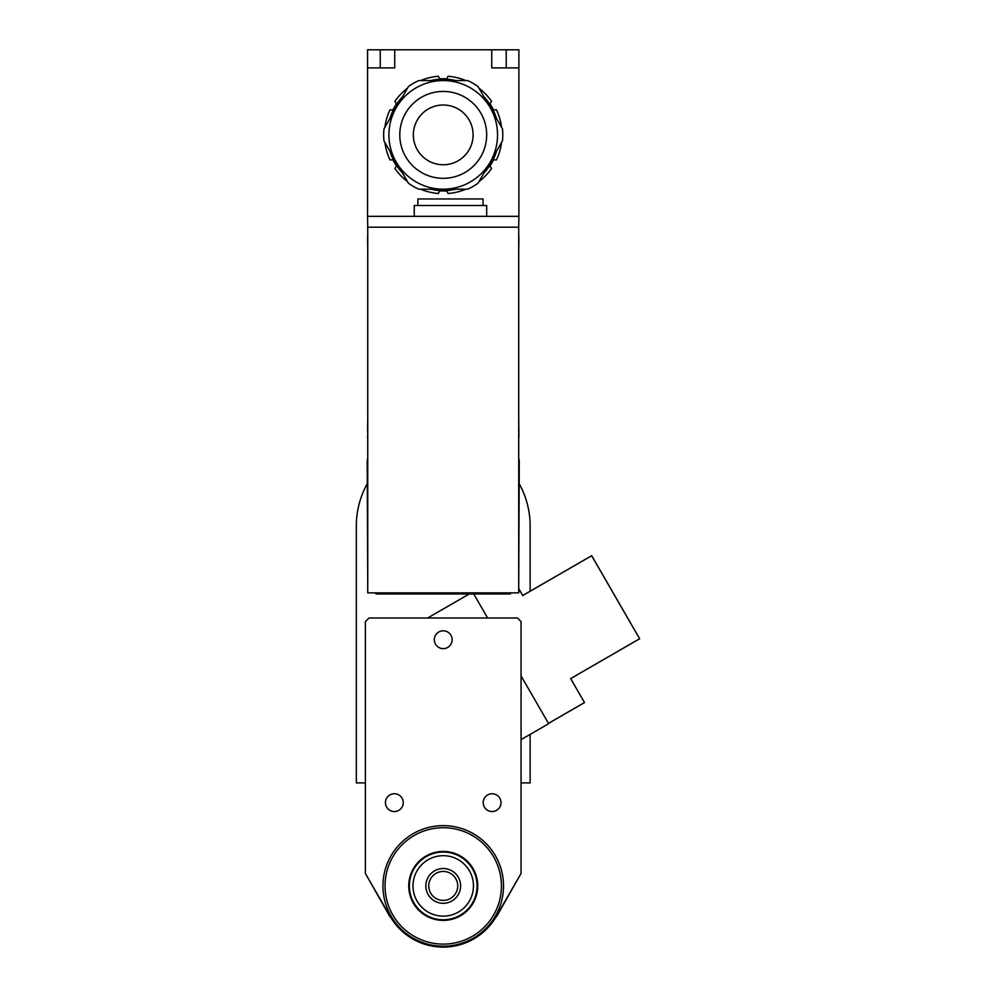 <?xml version="1.0" encoding="UTF-8"?>
<svg xmlns="http://www.w3.org/2000/svg" width="996" height="996" viewBox="0 0 996 996"><rect width="100%" height="100%" fill="white"/><g stroke="black" fill="none" stroke-linecap="round" stroke-linejoin="round"><path stroke-width="1.49" d="M452.134 639.718A8.902 8.902 0 0 1 438.775 647.437A8.902 8.902 0 0 1 438.775 632.012A8.902 8.902 0 0 1 452.134 639.718M501 802.652A8.902 8.902 0 0 1 487.654 810.358A8.902 8.902 0 0 1 487.654 794.933A8.902 8.902 0 0 1 501 802.652M403.255 802.652A8.902 8.902 0 0 1 389.897 810.358A8.902 8.902 0 0 1 389.897 794.933A8.902 8.902 0 0 1 403.255 802.652M457.712 885.917A14.479 14.479 0 0 1 435.987 898.454A14.479 14.479 0 0 1 435.987 873.38A14.479 14.479 0 0 1 457.712 885.917M460.613 885.917A17.393 17.393 0 0 0 434.53 870.865A17.393 17.393 0 0 0 434.53 900.982A17.393 17.393 0 0 0 460.613 885.917M473.461 885.917A30.229 30.229 0 0 1 428.118 912.099A30.229 30.229 0 0 1 428.118 859.735A30.229 30.229 0 0 1 473.461 885.917M477.084 885.917A33.852 33.852 0 0 0 426.3 856.597A33.852 33.852 0 0 0 426.3 915.237A33.852 33.852 0 0 0 477.084 885.917M477.258 885.917A34.026 34.026 0 0 1 426.213 915.386A34.026 34.026 0 0 1 426.213 856.448A34.026 34.026 0 0 1 477.258 885.917M477.719 885.917A34.486 34.486 0 0 0 425.989 856.05A34.486 34.486 0 0 0 425.989 915.785A34.486 34.486 0 0 0 477.719 885.917M386.909 910.742A61.553 61.553 0 0 0 389.922 916.693L367.561 877.227M518.891 877.227L496.531 916.693A61.553 61.553 0 0 0 499.556 910.742M501.424 885.917A58.191 58.191 0 0 1 414.137 936.315A58.191 58.191 0 0 1 414.137 835.52A58.191 58.191 0 0 1 501.424 885.917M503.515 885.917A60.283 60.283 0 0 0 413.091 833.714A60.283 60.283 0 0 0 413.091 938.12A60.283 60.283 0 0 0 503.515 885.917M365.383 621.616L369.006 618.006L517.447 618.006L521.07 621.616L521.07 873.467L496.22 916.507A61.192 61.192 0 0 1 390.245 916.507L365.383 873.467L365.383 621.616M548.46 723.357L584.478 702.566L570.633 678.575L639.619 638.747L591.674 555.731L522.701 595.546L518.717 588.648M518.717 588.574L522.713 595.496L591.686 555.681L639.669 638.76L570.683 678.587L584.528 702.578L548.472 723.395M521.07 739.63L548.659 723.706L521.07 675.923M487.629 618.006L473.747 593.965M427.62 618.006L469.265 593.965M367.2 483.832A86.889 86.889 0 0 0 356.331 525.9L356.331 782.906L365.383 782.906M521.07 782.906L530.121 782.906L530.121 734.413M530.121 591.226L530.121 525.9A86.889 86.889 0 0 0 519.265 483.832M367.736 458.421A10.856 10.856 0 0 0 367.2 461.808L367.736 585.449M375.168 592.881L376.251 593.965L510.213 593.965L511.297 592.881M518.717 585.449L519.265 461.808A10.856 10.856 0 0 0 518.717 458.421M367.736 592.881L367.736 227.2L518.717 227.2L518.717 592.881L367.736 592.881M367.736 251.465L367.561 238.069A10.856 10.856 0 0 1 367.736 236.089M518.717 227.2L518.891 216.344L367.561 216.344L367.561 49.8L394.715 49.8L394.715 67.902L367.561 67.902M367.736 227.2L367.561 216.344M518.717 251.465L518.891 238.069A10.856 10.856 0 0 0 518.717 236.089M518.717 258.885L518.717 254.715M518.717 266.306L518.717 262.147M518.717 273.726L518.717 269.567M518.717 281.146L518.717 276.988M518.717 288.566L518.717 284.408M518.717 295.999L518.717 291.828M518.717 303.419L518.717 299.248M518.717 310.839L518.717 306.668M518.717 318.259L518.717 314.101M518.717 325.68L518.717 321.521M518.717 333.1L518.717 328.941M518.717 340.532L518.717 336.362M518.717 347.953L518.717 343.782M518.717 355.373L518.717 351.202M518.717 362.793L518.717 358.635M518.717 370.213L518.717 366.055M518.717 377.633L518.717 373.475M518.717 385.054L518.717 380.895M518.717 392.486L518.717 388.315M518.717 399.906L518.717 395.736M518.717 407.327L518.717 403.156M518.717 414.747L518.717 410.589M518.717 418.009L518.891 436.472A10.856 10.856 0 0 1 518.717 438.439M367.736 418.009L367.561 431.044M367.736 438.439A10.856 10.856 0 0 1 367.561 436.472M367.736 410.589L367.736 414.747M367.736 403.156L367.736 407.327M367.736 395.736L367.736 399.906M367.736 388.315L367.736 392.486M367.736 380.895L367.736 385.054M367.736 373.475L367.736 377.633M367.736 366.055L367.736 370.213M367.736 358.635L367.736 362.793M367.736 351.202L367.736 355.373M367.736 343.782L367.736 347.953M367.736 336.362L367.736 340.532M367.736 328.941L367.736 333.1M367.736 321.521L367.736 325.68M367.736 314.101L367.736 318.259M367.736 306.668L367.736 310.839M367.736 299.248L367.736 303.419M367.736 291.828L367.736 295.999M367.736 284.408L367.736 288.566M367.736 276.988L367.736 281.146M367.736 269.567L367.736 273.726M367.736 262.147L367.736 266.306M367.736 254.715L367.736 258.885M501.573 127.326A58.839 58.839 0 0 0 496.444 109.797L493.643 109.958L490.02 103.684L491.563 101.331A58.839 58.839 0 0 0 478.952 88.134M493.643 109.958L490.02 103.684L493.643 109.958M478.952 181.633A58.839 58.839 0 0 0 491.563 168.424L490.02 166.071L493.643 159.808L496.444 159.958A58.839 58.839 0 0 0 501.573 142.44M490.02 166.071L493.643 159.808L490.02 166.071M420.598 189.19A58.839 58.839 0 0 0 438.34 193.51L439.61 190.995L446.843 190.995L448.113 193.51A58.839 58.839 0 0 0 465.854 189.19M439.61 190.995L446.843 190.995L439.61 190.995M384.879 142.44A58.839 58.839 0 0 0 390.009 159.958L392.822 159.808L396.445 166.071L394.902 168.424A58.839 58.839 0 0 0 407.513 181.633M392.822 159.808L396.445 166.071L392.822 159.808M407.513 88.134A58.839 58.839 0 0 0 394.902 101.331L396.445 103.684L392.822 109.958L390.009 109.797A58.839 58.839 0 0 0 384.879 127.326M396.445 103.684L392.822 109.958L396.445 103.684M465.854 80.576A58.839 58.839 0 0 0 448.113 76.256L446.843 78.759L439.61 78.759L438.34 76.256A58.839 58.839 0 0 0 420.598 80.576M446.843 78.759L439.61 78.759L446.843 78.759M518.891 49.8L518.891 67.902L491.738 67.902L491.738 49.8L518.891 49.8M518.891 216.344L518.891 67.902M491.738 49.8L394.715 49.8M483.06 205.487L483.06 198.963L417.884 198.963L417.884 205.487M486.671 216.344L486.671 205.487L414.261 205.487L414.261 216.344M518.891 431.044L518.891 436.472M473.1 134.883A29.868 29.868 0 0 1 428.292 160.754A29.868 29.868 0 0 1 428.292 109.012A29.868 29.868 0 0 1 473.1 134.883M396.196 162.037A54.307 54.307 0 0 1 443.232 80.576A54.307 54.307 0 0 0 396.196 162.037A54.307 54.307 0 0 0 490.256 162.037A54.307 54.307 0 0 0 443.232 80.576L418.781 80.576A59.561 59.561 0 0 0 408.422 86.552L383.97 128.907A59.561 59.561 0 0 0 383.97 140.859L408.422 183.214A59.561 59.561 0 0 0 418.781 189.19L467.672 189.19A59.561 59.561 0 0 0 478.03 183.214L502.482 140.859A59.561 59.561 0 0 0 502.482 128.907L478.03 86.552A59.561 59.561 0 0 0 467.672 80.576L443.232 80.576A54.307 54.307 0 0 1 490.256 162.037M430.608 80.576A55.751 55.751 0 0 1 455.857 80.576M483.944 96.799A55.751 55.751 0 0 1 496.568 118.661M496.568 151.106A55.751 55.751 0 0 1 483.944 172.968M455.857 189.19A55.751 55.751 0 0 1 430.608 189.19M402.509 172.968A55.751 55.751 0 0 1 389.884 151.106M389.884 118.661A55.751 55.751 0 0 1 402.509 96.799M380.235 49.8L380.235 67.902M506.229 49.8L506.229 67.902M443.232 91.433A43.451 43.451 0 0 1 480.856 156.609A43.451 43.451 0 0 1 405.609 156.609A43.451 43.451 0 0 1 443.232 91.433"/></g></svg>
